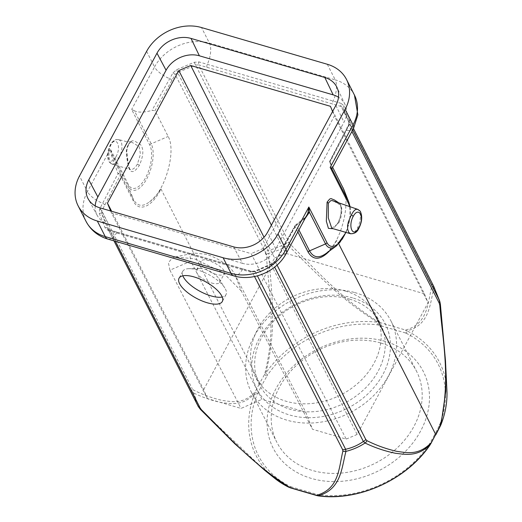 <?xml version="1.0" encoding="UTF-8"?>
<svg xmlns="http://www.w3.org/2000/svg" width="522" height="522" viewBox="0 0 522 522"><rect width="100%" height="100%" fill="white"/><g stroke="black" fill="none" stroke-linecap="round" stroke-linejoin="round"><path stroke-width="0.39" stroke-dasharray="2.61 1.96" d="M211.612 282.989A13.128 5.044 -151.7 0 0 219.658 282.311A13.128 5.044 -151.7 0 0 219.005 278.735A13.128 5.044 -151.7 0 0 199.88 268.438A13.128 5.044 -151.7 0 0 196.54 269.861A13.128 5.044 -151.7 0 0 211.612 282.989M216.225 274.415C208.076 272.197 199.058 264.393 201.127 261.339C203.619 255.375 227.873 268.386 224.264 273.756C223.194 275.362 220.512 275.583 216.225 274.415M349.616 299.119A67.769 54.719 153 0 1 380.355 323.47A67.769 54.719 153 0 1 344.768 402.977A67.769 54.719 153 0 1 259.551 384.936A67.769 54.719 153 0 1 275.707 319.144A67.769 54.719 153 0 1 349.616 299.119M345.538 291.1A67.769 54.719 153 0 1 376.277 315.458A67.769 54.719 153 0 1 340.69 394.958A67.769 54.719 153 0 1 255.473 376.923A67.769 54.719 153 0 1 271.629 311.132A67.769 54.719 153 0 1 345.538 291.1M326.668 252.935L331.477 248.015L336.853 240.401L338.739 243.885M329.8 161.663L329.917 162.329L349.518 124.438L349.916 120.256L344.311 106.123L341.166 103.408A2.538 1.266 104.4 0 0 341.062 106.449L343.071 108.158L348.911 122.513L348.67 125.156L329.8 161.663L332.651 167.275M326.106 253.405C340.246 243.487 350.784 205.081 343.717 189.225M266.318 254.592A4.235 2.603 -6.2 0 1 268.693 253.294L268.086 250.299A4.235 3.419 -27 0 0 265.711 252.38L266.318 254.592C268.797 291.491 276.536 327.927 264.628 374.333L259.728 383.076L262.116 384.721L266.996 376.01A2.121 0.796 29.2 0 1 264.628 374.333L265.672 373.243C277.697 327.02 270.918 290.199 268.693 253.294C275.609 251.597 282.043 248.929 287.994 245.294C314.153 270.859 339.169 298.499 377.589 322.27A102.899 83.083 -27 0 0 265.672 373.243A2.121 0.692 34.8 0 0 267.74 374.803A100.844 81.425 153 0 1 377.419 324.847A2.121 0.803 97 0 0 377.589 322.27L378.789 322.218C340.696 298.16 316.365 270.239 290.48 244.524L289.11 242.684L198.641 64.872L341.062 106.449L431.531 284.262L431.89 285.808C427.707 302.74 428.249 323.718 405.62 330.054L378.789 322.218A2.121 0.946 106.3 0 1 378.43 325.056L405.261 332.886A2.121 0.946 106.3 0 0 405.62 330.054L406.938 330.837C429.736 324.945 429.717 304.613 433.965 287.909L440.248 303.38L445.494 360.917M160.985 188.997C157.305 194.432 153.481 198.712 149.514 201.851C142.676 207.13 137.338 206.334 133.501 199.469L120.36 173.637A2.538 2.049 -27 0 1 120.236 175.248A2.538 0.985 27.2 0 0 118.018 173.558A2.538 1.031 -22.3 0 1 120.36 173.637L112.178 154.636L110.331 149.064L111.604 155.719L118.018 173.558L99.637 209.054L99.304 213.361L105.059 227.788L108.224 230.541A2.538 0.998 -72 0 1 109.32 229.771A2.538 0.998 -72 0 1 109.659 230.124L107.63 228.375L101.614 213.674L101.783 210.895L120.236 175.248L133.378 201.081C138.904 212.708 152.156 206.914 160.985 188.997L259.728 383.076L255.16 391.918C243.089 404.602 232.375 401.718 222.418 400.452C212.408 398.195 202.738 394.71 193.414 389.993L192.279 388.759A4.235 3.419 -27 0 0 192.076 391.474L193.505 392.929C202.758 397.47 212.343 400.733 222.268 402.71C232.094 403.747 242.834 406.064 254.69 393.64A2.121 0.927 -158.5 0 0 256.981 394.789L262.116 384.721M149.514 201.851C165.03 191.737 176.625 151.06 168.149 136.464L155.001 110.638L175.216 74.516L177.624 72.506L195.548 65.093L198.641 64.872A2.538 0.998 108 0 1 199.019 61.909L194.164 62.294L176.664 69.68L172.952 72.891L151.98 110.383L155.001 110.638M234.606 273.946L305.709 412.152L261.894 399.363L190.791 261.157M241.334 291.015L222.972 272.588L194.491 258.86L175.353 256.935L172.508 257.842L168.391 262.638L169.937 270.174L190.811 261.163L189.982 255.871L194.073 253.033L205.838 254.221C217.374 257.385 231.279 266.892 234.58 273.939L241.347 291.028L312.482 429.267L346.184 439.106L251.128 253.627L111.401 212.832L207.332 398.573L241.033 408.413L261.894 399.363M169.911 270.174L241.033 408.413M263.023 248.563L357.133 434.448L428.06 302.727L334.4 115.995L263.023 248.563L251.128 253.627M207.332 398.573L203.691 389.653L111.636 211.266M203.691 389.653L274.618 257.927L264.047 237.249M330.446 106.312L424.419 293.808L428.06 302.727M424.419 293.808L285.567 253.268L271.375 225.178M332.573 111.519L334.4 115.995M285.567 253.268L274.618 257.927M357.133 434.448L346.184 439.106M111.401 212.832L110.644 210.973M108.224 230.541L250.364 272.04L255.199 271.623L272.549 263.936L276.203 260.602A2.538 1.09 -148.7 0 0 275.231 260.883A2.538 1.09 -148.7 0 0 275.238 261.535L272.895 263.682L255.147 271.44L252.08 271.708L109.659 230.124L115.329 241.268M305.709 412.152L312.482 429.267M385.171 341.362A84.29 68.056 -27 0 0 267.173 425.841A84.29 68.056 -27 0 0 392.498 462.427A84.29 68.056 -27 0 0 385.171 341.362M264.961 470.492L199.972 408.765L193.505 392.929A4.235 3.791 -64.5 0 1 193.414 389.993M130.356 169.493L128.536 167.66L126.794 157.833L126.317 150.708L127.303 146.656L128.582 144.183C124.608 152.887 128.014 159.654 128.327 166.44C130.415 173.663 134.089 173.297 139.348 165.344C143.654 155.569 143.955 148.568 140.242 144.326C136.692 143.524 133.254 136.836 128.582 144.183L130.996 141.912M340.037 203.619L340.866 205.485L341.381 209.126L341.081 213.465L340.018 218.072L337.858 223.299L333.356 228.747M233.608 246.873L242.469 263.342A25.695 20.75 -27 0 0 275.773 248.89L343.991 122.194A25.695 20.75 -27 0 0 345.055 104.544A25.695 20.75 -27 0 0 338.497 97.236M95.2 205.877A25.695 20.75 -27 0 0 97.249 215.482A25.695 20.75 -27 0 0 108.674 224.277L99.813 207.815M242.469 263.342L108.674 224.277M133.378 201.081A2.538 2.049 -27 0 0 133.501 199.469L128.308 186.341A26.159 11.706 106.3 0 0 146.754 178.831A26.159 11.706 106.3 0 0 151.204 143.818L134.408 110.794C138.363 112.674 144.216 112.537 151.98 110.383M329.917 162.329L331.927 168.619M305.089 218.47L296.405 225.034L298.904 229.948M276.203 260.602L295.876 225.478C301.409 221.785 305.194 218.124 307.223 214.496M341.166 103.408L199.019 61.909M134.408 110.794L131.655 109.457L149.781 145.09A24.358 10.903 -73.7 0 1 145.638 177.695A24.358 10.903 -73.7 0 1 128.458 184.69L110.331 149.064L87.435 191.574L79.507 175.986M439.7 301.057L440.248 303.38A4.235 2.584 -6.9 0 1 440.333 303.732M431.89 285.808A4.235 3.876 8.5 0 1 433.965 287.909L433.547 285.991M194.164 62.294L286.03 242.926L287.994 245.294A4.235 2.506 136.1 0 1 290.48 244.524M200.298 409.281A4.235 2.506 -43.9 0 1 199.972 408.765L198.112 406.207L107.715 228.564L109.333 229.771L117.639 232.31A2.538 1.135 -73.7 0 1 118.037 232.688M257.561 393.529A2.121 0.829 -152.7 0 1 255.16 391.918L254.69 393.64A102.899 83.083 -27 0 0 274.507 478.165M176.664 69.68L177.624 72.506L268.086 250.299C274.624 248.994 280.608 246.534 286.03 242.926A4.235 3.419 153 0 1 289.11 242.684M433.345 285.58A4.235 3.419 -27 0 0 431.531 284.262M350.497 233.725L352.559 233.523L354.706 231.983L357.407 228.244L359.045 224.44L360.108 220.349L360.48 216.265L360.115 213.022L359.051 210.581L357.472 209.296M331.933 228.329L338.863 222.829L340.762 218.229L341.956 210.327L341.486 207.117L340.337 204.937L333.375 200.99M131.263 141.932L139.263 146.623L140.438 154.258L137.443 164.025L136.007 166.296L133.815 168.586L131.714 169.598L130.389 169.506M112.119 164.13L114.083 163.901L116.21 162.362L118.899 158.616L120.543 154.812L121.626 150.727L122.017 146.649L121.685 143.413L120.654 140.986L118.716 139.589M118.651 139.57L116.393 139.622L113.489 141.305L111.271 144.131L109.503 148.365L108.844 152.183L109.189 159.615L110.312 162.714L112.073 164.117C109.516 162.701 108.23 161.239 108.211 159.725C106.938 155.686 107.636 150.741 110.299 144.901C111.564 142.349 113.404 140.594 115.812 139.628L118.657 139.537M116.041 156.639C110.325 167.719 104.707 155.837 110.351 145.468C115.949 134.957 121.991 146.088 116.041 156.639L118.899 158.616M111.604 155.719A2.538 1.011 -24.6 0 0 112.178 154.636L128.308 186.341A2.538 2.049 153 0 1 128.458 184.69M99.637 209.054A2.538 1.129 29.4 0 1 101.783 210.895L192.279 388.759M99.304 213.361A2.538 1.266 -22.6 0 1 101.614 213.674L192.076 391.474L198.112 406.207M105.059 227.788A2.538 1.605 -22 0 1 107.63 228.375M250.364 272.04A2.538 1.266 -75.6 0 1 251.591 271.31A2.538 1.266 -75.6 0 1 252.08 271.708L254.534 276.529M255.199 271.623L257.392 275.851M272.549 263.936A2.538 0.346 -116.7 0 1 272.491 263.329A2.538 0.346 -116.7 0 1 272.895 263.682L274.65 267.127M286.324 253.314A16.939 6.512 28.3 0 1 279.531 254.984A2.538 0.946 -150.9 0 0 278.526 255.199L294.937 225.706A2.538 0.946 -150.9 0 1 295.876 225.478A2.538 0.542 -120.7 0 1 295.83 224.786M307.256 214.431L305.005 217.537L295.863 224.76A2.538 0.542 -120.7 0 1 296.405 225.034A2.538 2.049 -27 0 0 294.995 226.274L275.238 261.535L277.051 265.091M349.518 124.438A2.538 0.855 -154.6 0 0 348.579 124.66A2.538 0.855 -154.6 0 0 348.67 125.156L351.906 131.511M349.916 120.256A2.538 1.71 158.2 0 0 348.872 122.422A2.538 1.71 158.2 0 0 348.911 122.513L352.722 130.004M344.311 106.123A2.538 1.383 157.6 0 0 343.039 108.093L348.872 122.429L348.579 124.667L345.603 130.637A2.538 1.005 -152.5 0 0 345.655 131.205M172.952 72.891A2.538 0.816 27.3 0 1 175.216 74.516L265.711 252.38M288.875 487.3A2.121 1.07 116.3 0 0 290.376 486.511A100.844 81.425 153 0 1 256.981 394.789M290.154 487.789A2.121 0.946 106.3 0 0 291.302 486.869L290.376 486.511M405.261 332.886L406.188 333.245A2.121 1.07 116.3 0 0 406.938 330.837A102.899 83.083 -27 0 1 446.917 390.443M316.984 495.626A2.121 0.946 106.3 0 0 318.133 494.699L291.302 486.869M318.322 495.9A2.121 0.803 97 0 0 319.138 494.908L318.133 494.699M406.188 333.245A100.844 81.425 153 0 1 439.583 424.967L439.002 426.226A2.121 0.829 -152.7 0 0 440.314 426.096M429.991 445.057A2.121 0.692 34.8 0 1 428.816 444.959A100.844 81.425 153 0 1 319.138 494.908M439.002 426.226L434.448 435.035L435.746 434.93M430.846 443.68A2.121 0.796 29.2 0 1 429.567 443.746L428.816 444.959M380.988 343.065A78.359 63.273 153 0 1 416.53 371.227A78.359 63.273 153 0 1 375.39 463.151A78.359 63.273 153 0 1 276.856 442.297A78.359 63.273 153 0 1 295.53 366.222A78.359 63.273 153 0 1 380.988 343.065M354.203 292.405A78.359 63.273 -27 0 0 269.443 316.358A78.359 63.273 -27 0 0 251.252 391.963A78.359 63.273 -27 0 0 349.779 412.824A78.359 63.273 -27 0 0 390.926 320.899A78.359 63.273 -27 0 0 355.384 292.738A78.359 63.273 -27 0 0 354.203 292.405M352.604 297.899A72.003 58.138 -27 0 0 251.8 370.072A72.003 58.138 -27 0 0 358.855 401.327A72.003 58.138 -27 0 0 352.604 297.899M182.85 275.812A24.567 9.442 28.3 0 1 182.759 271.323A24.567 9.442 28.3 0 1 189.016 268.667A24.567 9.442 28.3 0 1 224.799 287.935A24.567 9.442 28.3 0 1 226.019 294.617A24.567 9.442 28.3 0 1 222.222 297.018M336.951 240.374L329.695 250.808M297.86 231.892L294.995 226.274A2.538 0.946 -150.9 0 1 294.937 225.713A2.538 2.538 0 0 1 295.582 224.956M353.472 128.608L343.071 108.158M434.448 435.035L429.567 443.746M266.996 376.01L267.74 374.803M377.419 324.847L378.43 325.056M146.61 51.358L154.545 66.946L131.655 109.457M327.307 64.265L335.235 79.853L209.439 43.13L201.505 27.542M345.773 232.303A24.358 10.903 106.3 0 0 349.557 206.758M207.019 67.429A2.538 1.135 106.3 0 1 207.332 64.258A16.939 7.582 -73.7 0 0 209.439 43.13A42.354 34.198 -27 0 0 154.545 66.946A16.939 6.512 -151.7 0 0 169.722 78.705A2.538 0.966 29.4 0 1 171.979 80.505M354.445 95.076A42.354 34.198 -27 0 0 335.235 79.853A16.939 7.582 -73.7 0 1 333.134 100.987A2.538 1.135 106.3 0 0 332.814 104.152M104.909 205.061A2.538 0.985 27.2 0 0 102.612 203.339A16.939 6.512 -151.7 0 1 87.435 191.574A42.354 34.198 -27 0 0 86.045 221.393M335.861 105.411L343.991 122.194M275.773 248.89L267.642 232.107M149.781 145.09A2.538 2.049 -27 0 1 151.204 143.818L168.149 136.464M348.964 202.562A26.159 11.706 -73.7 0 1 336.272 246.038M107.924 239.109A16.939 7.582 106.3 0 0 116.373 233.197A2.538 1.135 -73.7 0 1 117.626 232.31M233.719 275.838A16.939 7.582 106.3 0 0 242.169 269.926A2.538 1.135 -73.7 0 1 243.422 269.032M353.427 128.686A16.939 6.512 28.3 0 1 346.634 130.35A2.538 1.005 -152.5 0 0 345.603 130.63L329.428 161.696M357.407 228.244L358.908 227.546M110.997 144.62L110.351 145.468L110.305 144.901M338.863 222.829L337.858 223.299L337.845 222.92C333.636 229.517 332.116 228.323 331.972 228.349M139.348 165.344L137.443 164.025M117.639 232.31L243.435 269.039A2.538 1.135 -73.7 0 1 243.833 269.411M243.435 269.039L251.604 271.31L254.964 270.99L272.491 263.329L275.231 260.883L278.526 255.206A2.538 0.946 -150.9 0 0 278.585 255.767M219.658 282.311L224.277 273.737M196.54 269.861L201.153 261.287M380.355 323.47L376.277 315.458M259.551 384.936L255.473 376.923M345.055 104.544L336.951 87.376M97.249 215.482L88.14 198.823M175.353 256.935L194.021 253.079M353.479 128.595L342.974 107.95M113.979 240.877L107.728 228.584M131.231 141.925L126.52 141.619L118.135 139.439M111.701 164.012L130.63 169.585M332.99 200.918L338.798 203.789L340.161 205.126C340.703 205.635 341.029 207.345 341.153 210.255C341.016 214.62 339.913 218.842 337.825 222.92M128.627 144.561C127.022 148.555 126.461 151.295 126.944 152.783L128.484 165.396C129.443 168.645 130.128 170.028 130.533 169.539M131.015 141.925C130.422 142.865 132.438 139.668 128.621 144.574M350.112 206.934L349.884 219.22L346.053 232.388M251.252 391.963L276.856 442.297M390.926 320.899L416.53 371.227M182.759 271.323L179.053 278.213M226.019 294.617L222.313 301.501M199.88 268.438L189.016 268.667M219.005 278.735L224.799 287.935"/><path stroke-width="0.78" d="M338.739 243.885L435.7 434.454L440.274 425.613C450.949 378.841 442.839 342.301 439.792 305.24L439.165 303.021A4.235 3.419 -27 0 0 439.374 300.307L439.694 301.044M332.651 167.275L343.717 189.225M338.497 97.236A25.695 20.75 -27 0 0 333.18 94.867L324.815 77.484A26.257 21.206 153 0 1 336.951 87.376A26.257 21.206 153 0 1 335.861 105.411L267.642 232.107A26.257 21.206 153 0 1 233.608 246.873L99.813 207.815A26.257 21.206 153 0 1 88.14 198.823A26.257 21.206 153 0 1 88.766 179.888L156.985 53.185A26.257 21.206 153 0 1 191.019 38.426L199.384 55.802A25.695 20.75 -27 0 0 166.081 70.255L156.985 53.185M324.815 77.484L191.019 38.426M349.557 206.758A24.358 10.903 106.3 0 0 348.291 203.045L330.165 167.412L353.055 124.895L345.127 109.307A42.354 34.198 -27 0 0 346.517 79.488A42.354 34.198 -27 0 0 327.307 64.265L201.505 27.542A42.354 34.198 -27 0 0 146.61 51.358L79.507 175.986A42.354 34.198 -27 0 0 78.111 205.805A42.354 34.198 -27 0 0 97.327 221.028L105.255 236.616L231.05 273.345L223.122 257.757A42.354 34.198 -27 0 0 278.017 233.941L285.952 249.529L308.841 207.012L309.415 212.219L305.089 218.47M345.127 109.307L278.017 233.941M223.122 257.757L97.327 221.028M264.047 237.249L178.831 70.581L107.454 203.149L111.636 211.266M332.573 111.519L330.446 106.312L190.726 65.518L271.375 225.178M178.831 70.581L190.726 65.518M110.644 210.973L107.454 203.149M366.888 440.64A4.235 3.765 -64.7 0 1 365.061 443.015L363.358 441.475A4.235 3.419 -27 0 0 365.733 439.4L366.888 440.64C376.466 445.429 386.417 448.992 396.74 451.341C407.029 452.704 418.076 455.686 430.807 443.198A2.121 0.796 29.2 0 1 430.852 443.667L429.991 445.051A2.121 0.692 34.8 0 0 430.03 444.829C417.339 457.004 405.881 454.486 395.461 453.272C384.936 451.119 374.803 447.7 365.061 443.015C359.24 446.865 352.872 449.657 345.942 451.38C341.486 468.462 341.192 489.414 318.12 495.802A2.121 0.803 97 0 0 318.316 495.9C358.888 501.44 406.638 479.685 429.991 445.051M179.594 283.7A24.567 9.442 -151.7 0 0 201.766 300.822A24.567 9.442 -151.7 0 0 222.313 301.501A24.567 9.442 -151.7 0 0 205.159 281.547A24.567 9.442 -151.7 0 0 179.053 278.213A24.567 9.442 -151.7 0 0 179.594 283.7M198.112 406.207A4.235 3.419 -27 0 0 198.203 406.416A4.235 3.419 -27 0 0 200.128 407.936L201.499 409.783C227.383 435.492 251.715 463.419 289.808 487.476A2.121 0.946 106.3 0 0 290.141 487.789L274.507 478.165A102.899 83.083 -27 0 0 288.764 487.228L265.065 470.576M288.875 487.3A2.121 1.07 116.3 0 1 288.764 487.228L316.639 495.313C339.267 488.977 338.726 467.999 342.908 451.067L342.549 449.52A4.235 3.419 -27 0 0 345.629 449.272L345.942 451.38A4.235 3.876 8.5 0 1 342.908 451.067M445.501 361.074L445.768 391.272L441.012 424.432A102.899 83.083 -27 0 0 446.917 390.443L445.494 360.917M333.356 228.747L328.436 228.388L326.328 221.152L327.098 202.138L329.682 199.052L331.052 198.601L334.426 199.978L340.037 203.619M333.18 94.867L199.384 55.802M88.766 179.888L97.862 196.951L166.081 70.255M97.862 196.951A25.695 20.75 -27 0 0 95.2 205.877M346.517 79.488L354.445 95.076A42.354 34.198 -27 0 1 353.055 124.895A16.939 6.512 28.3 0 1 353.427 128.686L331.927 168.619L331.64 168.378L348.442 201.394L342.941 187.496M298.904 229.948L309.546 250.86C313.389 257.731 318.909 258.579 326.106 253.405M107.924 239.109C98.071 236.146 90.782 230.241 86.045 221.393A42.354 34.198 -27 0 0 105.255 236.616A16.939 7.582 106.3 0 0 107.924 239.109L233.719 275.838A16.939 7.582 106.3 0 1 231.05 273.345A42.354 34.198 -27 0 0 285.952 249.529A16.939 6.512 28.3 0 1 286.324 253.314L307.262 214.425L307.895 213.028L308.841 207.012L326.968 242.645A24.358 10.903 106.3 0 0 345.773 232.303M330.165 167.412L331.64 168.378M353.479 128.595L433.547 285.991A4.235 3.419 -27 0 0 433.456 285.782A4.235 3.419 -27 0 0 433.345 285.58M290.141 487.789L316.971 495.619A2.121 0.946 106.3 0 1 316.639 495.313L318.12 495.802A102.899 83.083 -27 0 0 430.03 444.829L435.7 434.454L430.852 443.667M446.917 390.443C447.432 401.823 445.455 413.215 440.986 424.627L440.32 426.082A2.121 0.829 -152.7 0 0 440.274 425.613L441.012 424.432A2.121 0.927 -158.5 0 1 440.986 424.64M357.4 209.27L355.567 209.446L353.518 211.377L351.345 214.79L348.311 222.091L347.593 225.713L347.652 229.23L348.716 232.316L350.464 233.712M333.375 200.99L331.822 200.533L330.563 200.787L328.345 203.188L328.305 217.928L331.803 228.284M358.908 227.546C353.192 238.626 347.574 226.744 353.218 216.369C358.816 205.857 364.858 216.995 358.908 227.546L358.934 228.107M307.895 213.028A2.538 1.827 -160.4 0 1 309.415 212.219L325.545 243.918L309.546 250.86A2.538 2.049 -27 0 0 308.137 252.1L297.86 231.892M439.583 424.967A2.121 0.927 -158.5 0 0 440.777 424.862M222.222 297.018A24.567 9.442 28.3 0 1 210.96 295.889A24.567 9.442 28.3 0 1 183.3 276.817A24.567 9.442 28.3 0 1 182.85 275.812M328.345 203.188L327.098 202.138L328.338 203.188M439.165 303.021L351.906 131.511M329.695 250.808C320.462 260.23 313.278 260.661 308.137 252.1M277.051 265.091L365.733 439.4M342.549 449.52L254.534 276.529M115.329 241.268L200.128 407.936M352.722 130.004L439.374 300.307L433.547 285.991L353.472 128.608M257.392 275.851L345.629 449.272C352.148 447.804 358.053 445.207 363.358 441.475L274.65 267.127M348.291 203.045A2.538 2.049 -27 0 0 348.442 201.394A26.159 11.706 -73.7 0 1 348.964 202.562L343.744 189.284M346.053 232.388L336.272 246.038A26.159 11.706 -73.7 0 1 325.545 243.918A2.538 2.049 153 0 0 326.968 242.645M439.792 305.24A4.235 2.584 -6.9 0 0 440.333 303.732L439.694 301.057M264.843 470.394L234.802 443.772L200.298 409.274A4.235 2.506 -43.9 0 0 201.499 409.783M353.218 216.369L351.345 214.79M274.507 478.165L264.967 470.492M86.045 221.393L78.111 205.805M336.272 246.038L325.611 253.777M233.719 275.838C253.033 281.776 276.914 271.407 286.324 253.314M354.445 95.076L357.87 114.84L353.427 128.686M439.72 301.109L433.684 286.271M445.488 360.754L440.333 303.726M200.298 409.274L198.203 406.416L113.979 240.877M357.994 209.459L332.299 200.611M331.751 228.297L350.784 233.81M350.438 233.699C354.464 233.96 357.302 232.094 358.96 228.114C361.948 222.078 362.483 216.702 360.565 211.978C360.578 211.325 359.534 210.412 357.413 209.237M348.964 202.562L350.112 206.934M316.971 495.619L318.316 495.9M440.32 426.082L435.753 434.917"/></g></svg>
